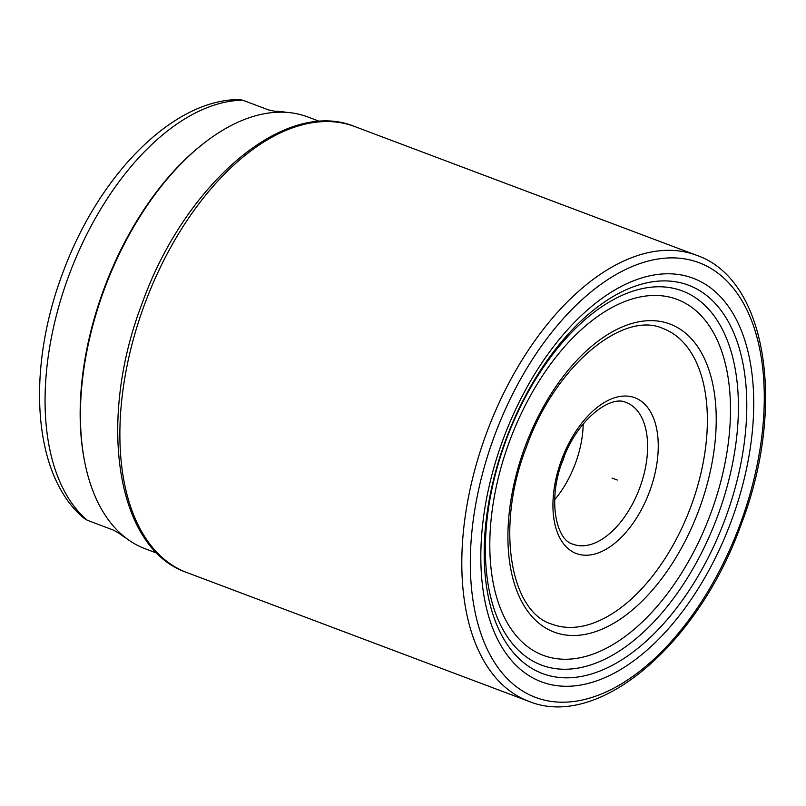 <?xml version="1.0" encoding="UTF-8"?>
<svg xmlns="http://www.w3.org/2000/svg" width="806" height="806" viewBox="0 0 806 806"><rect width="100%" height="100%" fill="white"/><g stroke="black" fill="none" stroke-linecap="round" stroke-linejoin="round"><path stroke-width="1.21" d="M157.23 553.299L145.181 548.765A230.707 129.675 -69.4 0 1 84.368 460.186A230.707 129.675 -69.4 0 1 104.286 289.414A230.707 129.675 110.6 0 1 203.666 143.418A230.707 129.675 110.6 0 1 307.801 116.951L319.851 121.494M203.666 143.418L202.387 144.415A228.823 128.617 110.6 0 0 103.823 289.223A228.823 128.617 -69.4 0 0 84.066 458.584L84.368 460.186M126.21 538.227A228.823 128.617 -69.4 0 1 118.724 533.018L113.122 529.995L87.36 520.293L84.338 518.51C32.099 475.631 26.175 368.402 63.352 271.38C98.866 175.537 172.232 99.662 238.959 99.551L242.757 100.206A228.823 128.617 110.6 0 0 68.701 275.995A228.823 128.617 110.6 0 0 87.36 520.293M242.757 100.206L268.519 109.908L274.745 111.238A228.823 128.617 -69.4 0 1 286.593 112.366M564.543 455.803A52.954 29.762 110.6 0 1 563.374 459.148A52.954 29.762 -69.4 0 1 561.661 463.46M583.212 423.946A75.643 42.517 110.6 0 1 575.393 463.42A75.643 42.517 -69.4 0 1 554.669 499.72M612.026 478.059L617.295 480.044M639.803 487.67A75.643 42.517 -69.4 0 1 573.076 544.221C555.999 540.312 547.274 499.428 562.759 460.387C576.572 420.087 610.767 394.124 626.393 402.637A75.643 42.517 -69.4 0 1 639.803 487.67M649.666 491.297A83.209 46.768 -69.4 0 1 576.723 553.672A83.209 46.768 -69.4 0 1 561.52 459.964A83.209 46.768 -69.4 0 1 634.453 397.6A83.209 46.768 -69.4 0 1 649.666 491.297M740.301 523.769A232.209 130.522 -69.4 0 1 536.736 697.825A232.209 130.522 -69.4 0 1 494.3 436.318A232.209 130.522 110.6 0 1 697.855 262.262A232.209 130.522 110.6 0 1 740.301 523.769M731.465 520.626A215.585 121.172 -69.4 0 1 542.488 682.219A215.585 121.172 -69.4 0 1 503.085 439.441A215.585 121.172 110.6 0 1 692.062 277.848A215.585 121.172 110.6 0 1 731.465 520.626M725.37 518.419A207.444 116.598 110.6 0 0 687.458 284.81A207.444 116.598 110.6 0 0 505.614 440.298A207.444 116.598 -69.4 0 0 543.526 673.917A207.444 116.598 -69.4 0 0 725.37 518.419M717.773 515.649A199.898 112.356 -69.4 0 1 542.549 665.484A199.898 112.356 -69.4 0 1 506.017 440.368A199.898 112.356 110.6 0 1 681.241 290.543A199.898 112.356 110.6 0 1 717.773 515.649M710.862 513.15A190.135 106.876 110.6 0 0 676.113 299.036A190.135 106.876 110.6 0 0 509.442 441.547A190.135 106.876 -69.4 0 0 544.191 655.671A190.135 106.876 -69.4 0 0 710.862 513.15M699.235 509.06A164.565 92.499 -69.4 0 1 554.981 632.408A164.565 92.499 -69.4 0 1 524.908 447.088A164.565 92.499 110.6 0 1 669.161 323.74A164.565 92.499 110.6 0 1 699.235 509.06M691.064 506.057A157.926 88.771 110.6 0 0 663.076 328.526C623.27 310.068 554.73 366.015 526.227 447.542C495.297 526.882 510.309 611.835 551.747 624.116A157.926 88.771 -69.4 0 0 691.064 506.057M354.67 126.522A238.274 133.927 110.6 0 0 144.486 304.638A238.274 133.927 -69.4 0 0 186.71 572.492C115.953 548.392 97.073 420.672 142.017 303.681C184.574 183.939 284.639 97.466 354.67 126.522L696.596 255.301A238.274 133.927 110.6 0 0 486.411 433.416A238.274 133.927 -69.4 0 0 528.635 701.26L186.71 572.492M696.596 255.301C767.362 279.4 786.233 407.121 741.298 524.102C698.742 643.853 598.667 730.317 528.635 701.26"/></g></svg>
